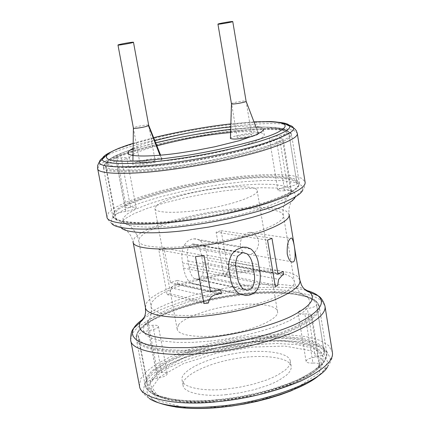 <?xml version="1.0" encoding="UTF-8"?>
<svg xmlns="http://www.w3.org/2000/svg" width="430" height="430" viewBox="0 0 430 430"><rect width="100%" height="100%" fill="white"/><g stroke="black" fill="none" stroke-linecap="round" stroke-linejoin="round"><path stroke-width="0.32" stroke-dasharray="2.15 1.61" d="M240.488 246.218C241.364 251.163 244.337 253.893 249.416 254.404C254.958 253.512 258.054 249.647 258.709 242.81C257.672 235.511 254.565 232.006 249.389 232.302C242.821 234.355 239.854 238.994 240.488 246.218M227.685 269.438L230.12 266.788L233.984 265.267L233.458 262.252L227.018 264.332L221.133 230.657L216.129 232.195L223.826 276.017L226.411 275.168L227.685 269.438L278.624 279.392M233.984 265.267L283.644 274.657M233.458 262.252L283.117 271.475M227.018 264.332L277.92 273.985M221.133 230.657L271.97 238.338M216.129 232.195L267.541 240.101M223.826 276.017L275.324 286.525M226.411 275.168L277.646 285.541M207.937 260.29L207.034 255.2C205.733 247.9 203.309 242.988 199.756 240.461L197.703 239.343L195.516 238.8L191.328 239.247L187.184 241.472L184.142 245.267C181.777 249.647 181.267 255.533 182.6 262.913L183.535 268.062C184.916 275.587 187.394 280.57 190.979 283.01L196.268 284.606L199.38 284.036L203.465 281.757L206.448 277.963C208.76 273.63 209.254 267.739 207.937 260.29L259.532 270.045M198.509 279.204L197.203 279.441L194.156 278.463C191.834 276.872 190.119 273.002 189.001 266.863L187.931 260.962C186.819 254.797 187.028 250.287 188.56 247.444L192.21 244.143L193.075 243.977L196.359 245.03C198.859 246.798 200.638 250.658 201.702 256.613L202.75 262.483C203.841 268.589 203.626 273.05 202.121 275.877L198.509 279.204M171.156 287.842L173.715 285.106L177.783 283.51L177.219 280.425L170.43 282.617L164.077 248.142L158.799 249.76L167.109 294.625L169.839 293.733L171.156 287.842L211.087 297.13M177.783 283.51L221.321 293.314M177.219 280.425L220.746 290.067M170.43 282.617L210.48 291.674M164.077 248.142L204.035 255.501M158.799 249.76L195.473 256.635M167.109 294.625L203.901 303.542M169.839 293.733L208.416 303.005M252.55 136.315C256.484 135.235 258.451 134.348 258.451 133.655C258.666 131.333 233.098 135.332 230.684 137.987L230.426 138.358M237.145 137.294L231.587 103.56C232.84 102.383 246.309 100.228 246.1 101.243L251.717 134.8C251.265 133.579 236.962 135.939 237.145 137.294C236.548 138.616 250.582 136.337 251.604 135.025L251.717 134.8M161.68 159.648L162.115 158.971C162.174 156.187 131.827 161.712 132.865 164.303C132.381 166.819 158.471 162.61 161.68 159.648L159.96 155.219M139.89 163.013L133.397 128.07C132.832 126.984 148.839 124.087 148.694 125.302L155.096 160.245C154.477 158.917 139.815 161.519 139.89 163.013C139.164 164.41 153.306 162.067 154.859 160.6L155.096 160.245M133.101 148.355C137.498 146.071 144.738 143.507 154.816 140.664M230.765 126.968C251.099 125.291 261.951 126.022 263.321 129.156L264.267 134.864L263.961 136.084L260.526 138.917L252.77 142.48L240.526 146.565L224.653 150.753L206.905 154.574L181.154 158.874C154.22 162.83 128.591 162.954 129.194 158.681L129.79 157.02L131.935 155.214M133.01 154.553C137.331 152.01 145.286 149.102 156.875 145.829M230.598 132.526C251.555 130.784 262.778 131.564 264.267 134.864M225.427 389.171C203.793 391.606 182.368 387.564 182.11 380.142C179.375 371.955 203.863 358.867 233.248 353.809C258.683 348.848 289.143 351.563 290.288 361.071L290.228 363.167L289.417 365.301L287.82 367.575L285.348 369.993L277.646 375.067L272.475 377.594L266.552 380.012L253.109 384.253L238.892 387.355L225.427 389.171M226.406 394.659C204.787 397.073 183.368 392.939 183.089 385.43C180.337 377.137 204.787 363.952 234.146 358.899C259.559 353.933 290.013 356.744 291.175 366.371L291.121 368.494L290.315 370.655L288.718 372.944L286.256 375.39L278.57 380.507L273.405 383.049L267.492 385.484L254.065 389.741L239.859 392.848L226.406 394.659M178.477 324.994C182.616 318.092 209.125 308.391 231.888 305.574C253.055 302.317 277.049 304.537 277.474 311.46C280.059 317.512 257.785 329.1 229.711 333.884C205.207 338.555 178.004 336.604 177.176 329.144L178.477 324.994M156.488 205.68C161.083 200.708 188.394 192.516 211.506 189.243C233.044 185.765 257.118 185.862 257.161 190.571C259.435 194.553 236.28 203.809 207.642 208.744C182.621 213.393 155.289 213.662 154.918 208.598L156.488 205.68M276.221 138.815C280.279 138.331 282.585 138.39 283.15 138.992L282.483 139.653C268.943 147.614 218.601 160.213 179.788 165.55C141.733 171.312 105.097 171.661 105.441 165.657L105.613 164.384C106.769 163.319 110.327 162.271 116.288 161.223C122.792 160.051 126.307 158.982 126.829 158.009C126.484 157.52 124.619 157.471 121.233 157.869C117.976 158.261 116.132 158.219 115.702 157.74L116.804 156.902C135.16 148.597 181.879 137.81 215.72 133.192C250.088 128.049 286.692 127.022 288.75 132.666L288.772 132.73C288.175 133.671 284.966 134.649 279.145 135.66C273.061 136.735 269.809 137.734 269.395 138.648C269.798 139.229 272.072 139.282 276.221 138.815L284.708 190.678C288.745 190.259 291.056 190.447 291.642 191.226L291.008 192.022C277.812 201.391 228.072 214.86 189.517 219.762C151.747 225.223 115.111 223.965 115.149 216.44L115.256 214.85L105.613 164.384M126.829 158.009L136.176 207.835C135.805 207.201 133.934 207.056 130.564 207.394C127.323 207.738 125.474 207.599 125.022 206.975L126.087 205.975C144.045 196.392 190.302 185.013 223.955 180.783C258.107 175.924 294.674 176.348 296.969 183.535L288.75 132.666M284.708 190.678C280.586 191.076 278.307 190.899 277.877 190.151C278.258 189.017 281.462 187.921 287.493 186.851C293.276 185.851 296.442 184.771 296.99 183.615L296.969 183.535M136.176 207.835C135.697 209.028 132.236 210.211 125.786 211.383C119.868 212.415 116.358 213.57 115.256 214.85M304.897 313.986C308.874 313.723 311.191 314.19 311.836 315.389L311.266 316.507L303.876 321.962L293.212 327.655L279.575 333.245L263.665 338.372L246.492 342.737L229.147 346.129L212.624 348.477L197.069 349.864L181.793 350.332L167.662 349.719L155.638 347.972L146.506 345.166L140.691 341.501L138.245 337.244L138.202 334.911C139.18 333.132 142.577 331.734 148.382 330.724C154.703 329.563 158.052 328.122 158.423 326.413C157.993 325.451 156.117 325.075 152.784 325.284C149.581 325.51 147.721 325.144 147.216 324.188L148.183 322.812C165.217 310.277 210.372 297.517 243.573 294.195C277.226 289.992 313.68 293.787 316.523 304.548L316.555 304.671C316.093 306.321 313.029 307.633 307.359 308.606C301.446 309.654 298.345 310.998 298.06 312.626C298.544 313.76 300.823 314.217 304.897 313.986L312.927 363.06C316.888 362.861 319.2 363.436 319.866 364.796L319.329 366.032L312.083 371.988L301.591 378.126L288.132 384.081L272.405 389.472L255.399 393.971L238.209 397.379L221.805 399.631L206.352 400.835L191.14 401.013L177.052 400.002L165.034 397.771L155.864 394.417L149.984 390.171L147.436 385.339L147.339 382.727L138.202 334.911M158.423 326.413L167.281 373.648C166.835 372.563 164.953 372.095 161.637 372.256C158.45 372.434 156.59 371.982 156.058 370.902L156.988 369.375C173.661 355.701 218.375 342.398 251.4 339.437C284.853 335.491 321.258 340.592 324.306 352.74L316.523 304.548M312.927 363.06C308.88 363.226 306.601 362.667 306.09 361.377C306.337 359.555 309.401 358.125 315.271 357.077C320.898 356.121 323.919 354.718 324.344 352.874L324.306 352.74M167.281 373.648C166.958 375.562 163.658 377.099 157.38 378.266C151.618 379.265 148.275 380.754 147.339 382.727M232.055 265.89L282.155 275.426M207.034 255.2L258.613 264.644M199.756 240.461L250.921 248.997M184.142 245.267L232.232 253.732M182.6 262.913L229.319 272.179M183.535 268.062L230.265 277.613M190.979 283.01L239.166 293.658M206.448 277.963L257.704 288.761M194.156 278.463L243.342 289.014M189.001 266.863L237.398 276.619M187.931 260.962L236.312 270.373M188.56 247.444L237.661 256.173M192.21 244.143L242.187 252.786M196.359 245.03L247.008 253.797M201.702 256.613L252.808 266.122M202.75 262.483L253.867 272.341M202.121 275.877L252.878 286.504M175.752 284.171L218.327 293.814M231.587 103.56L230.684 137.987M130.672 340.119L132.021 333.728L137.734 327.241L148.027 320.253L162.852 313.137L181.352 306.461L202.041 300.758L223.186 296.367L243.251 293.421L262.45 291.739L281.489 291.384L298.726 292.663L312.449 295.673L321.355 300.221L324.929 305.864M327.483 366.924L330.439 358.69L326.719 351.186L315.835 345.199L298.742 341.506L277.775 340.356L255.683 341.452L233.028 344.452L208.894 349.617L185.717 356.787L166.222 365.296L152.408 374.186L144.899 382.56L143.324 390.8L149.156 398.373C143.19 394.176 139.965 390.026 139.487 385.92L140.68 378.819L146.221 371.708L156.321 364.129L170.941 356.508L189.232 349.456L209.732 343.538L230.722 339.098L250.658 336.238L269.766 334.782L288.734 334.803L305.94 336.609L319.678 340.27L328.638 345.537L332.315 351.923C333.266 355.943 331.659 360.942 327.483 366.924L324.618 369.365L320.017 374.385M143.507 318.77C158.53 308.262 192.796 297.017 224.159 291.814C253.254 286.826 285.085 285.343 305.569 290.196M144.453 316.958C154.811 306.751 189.775 294.082 222.891 288.6C252.985 283.295 287.476 282.311 304.058 288.815M145.421 307.359L146.539 302.72L151.075 297.936L159.267 292.701L171.081 287.315L185.841 282.198L202.358 277.769L219.257 274.302L235.285 271.911L250.577 270.465L265.686 270.008L279.317 270.766L290.121 272.824L297.098 276.049L299.866 280.123M120.991 227.492L123.534 228.54C128.543 231.507 131.714 235.984 133.058 241.972L134.348 238.155L139.078 234.092L147.495 229.545L159.546 224.745L174.537 220.069L191.275 215.892L208.356 212.484L224.53 209.985L239.929 208.281L255.119 207.389L268.782 207.534L279.57 208.84L286.471 211.227L289.121 214.457C288.337 208.367 289.788 203.078 293.48 198.574L295.507 196.72M120.911 227.395L120.594 223.272L124.996 218.773L133.913 213.721L147.528 208.233L165.061 202.767L184.964 197.816L205.363 193.769L224.578 190.802L242.988 188.775L260.929 187.749L276.576 188.028L288.159 189.732L294.539 192.71L295.55 196.601L302.887 189.614L301.65 185.48L294.561 182.352L281.822 180.621L264.713 180.412L245.148 181.6L225.116 183.846L204.212 187.088L182.024 191.479L160.342 196.822L141.196 202.707L126.259 208.62L116.401 214.054L111.445 218.897L111.628 223.337L120.911 227.395M111.628 223.337C112.391 223.665 108.763 222.477 106.946 216.849L108.72 212.425L114.901 207.674L125.727 202.31L141.121 196.596L160.18 190.958L181.374 185.846L202.949 181.605L223.353 178.396L242.805 176.106L262.026 174.72L279.344 174.548L293.023 175.757L301.763 178.305L305.063 181.917C305.284 187.824 302.279 190.184 302.887 189.614M97.637 168.49L99.588 164.857L105.952 160.804L116.987 156.101L132.607 150.941L151.887 145.722L173.285 140.852L195.026 136.67L215.559 133.364L235.113 130.822L254.399 129.022L271.749 128.269L285.407 128.758L294.082 130.494L297.27 133.289M105.049 156.407C116.605 149.334 157.133 138.17 195.161 131.677C229.588 125.581 269.046 121.765 286.176 124.469M111.612 151.677C125.764 144.894 162.131 135.445 195.322 129.774C225.841 124.437 259.645 120.868 278.387 122.27M133.171 143.324L153.639 137.707M253.947 121.84L230.856 123.861L253.958 121.862M260.225 127.086C287.675 126.941 293.33 130.887 277.194 138.906C260.752 147.001 211.399 158.589 175.762 163.255C146.727 167.372 117.61 168.581 109.935 165.297C103.399 161.836 110.198 156.73 130.333 149.989M133.09 149.092L155.676 142.808M230.69 129.365L256.006 127.242M175.639 163.62C138.498 169.06 104.366 168.877 106.559 162.889L108.806 159.686L114.826 156.101L124.953 151.924L139.041 147.377L156.273 142.776L175.306 138.476L194.629 134.767L230.254 129.532L247.406 127.871L262.94 127.097L275.372 127.387L283.542 128.763L286.971 131.075C288.799 134.52 278.688 139.739 256.64 146.732C230.894 154.064 203.895 159.697 175.639 163.62M175.257 166.84C136.632 172.484 101.276 172.172 103.657 165.867L106.027 162.502L112.305 158.751L122.819 154.397L137.428 149.656L155.268 144.878L174.962 140.416L194.951 136.579L213.85 133.526L231.808 131.171L249.567 129.468L265.675 128.683L278.586 129.005L287.111 130.457L290.723 132.886C292.701 136.493 282.268 141.948 259.419 149.253C235.936 156.38 201.407 163.309 175.257 166.84M175.316 167.931C137.702 173.398 102.582 173.338 103.383 167.345L105.205 163.938L111.182 160.132L121.561 155.698L136.267 150.839L154.44 145.921L174.623 141.325L195.139 137.374L214.516 134.251L232.958 131.859L251.136 130.166L267.471 129.457L280.328 129.914L288.482 131.553L291.481 134.181C292.572 137.901 281.585 143.389 258.516 150.656C231.872 158.197 204.142 163.954 175.316 167.931M184.626 219.569C147.27 224.702 112.128 223.089 112.638 215.688L114.305 211.533L120.104 207.066L130.285 202.014L144.781 196.628L162.744 191.312L182.734 186.491L203.094 182.487L222.348 179.46L240.692 177.3L258.806 175.994L275.114 175.832L287.992 176.977L296.211 179.369L299.318 182.772C300.554 187.442 289.793 193.779 267.041 201.783C240.736 209.974 213.264 215.903 184.626 219.569M184.916 220.423C150.801 225.051 117.288 224.272 113.966 217.94L113.912 213.742L118.75 209.152L128.307 203.976L142.738 198.338L161.218 192.71L182.121 187.588L203.514 183.363L223.67 180.229L242.971 178.041L261.816 176.848L278.323 176.972L290.642 178.552L297.555 181.46L298.845 185.341C297.764 190.151 285.832 196.354 263.052 203.954C237.57 211.549 211.522 217.042 184.916 220.423M187.985 224.492C157.117 228.658 126.544 227.884 123.254 222.025L123.055 218.134L127.344 213.882L135.961 209.082L149.076 203.863L165.937 198.66L185.061 193.93L204.664 190.049L223.132 187.19L240.811 185.217L258.038 184.185L273.082 184.389L284.252 185.937L290.449 188.705L291.513 192.355L290.384 194.285L288.197 196.402L284.816 198.746L280.166 201.278L267.062 206.733L258.747 209.534L239.483 214.925L218.397 219.59L187.985 224.492M195.075 245.358C166.157 249.228 138.433 247.314 138.713 240.838L139.9 237.312L144.27 233.549L152.059 229.335L163.228 224.885L177.133 220.542L192.667 216.661L208.528 213.5L223.552 211.178L237.838 209.598L251.921 208.77L264.584 208.91L274.576 210.119L280.967 212.334L283.418 215.322C284.407 219.445 276.13 224.777 258.58 231.319C238.333 237.962 217.166 242.644 195.075 245.358M207.405 314.104C178.756 317.636 151.027 314.137 151.011 306.198L152.037 301.919L156.23 297.485L163.814 292.637L174.763 287.638L188.447 282.892L203.782 278.774L219.467 275.555L234.355 273.335L248.545 271.997L262.558 271.572L275.189 272.281L285.197 274.184L291.653 277.173L294.217 280.946C295.362 286.052 287.326 292.25 270.104 299.538C250.201 306.848 229.303 311.702 207.405 314.104M208.975 341.189L192.511 342.393L176.725 342.409L162.97 341.081L157.24 339.91L152.44 338.431L148.646 336.674L145.888 334.685L144.163 332.514L143.421 330.208L143.599 327.827L144.598 325.419C149.054 315.136 185.475 299.882 222.901 293.642C256.027 287.541 295.625 287.616 306.816 296.813C313.991 303.064 308.09 311.062 289.111 320.812C269.132 330.493 234.758 338.684 208.975 341.189M208.244 349.848L190.098 351.127L172.736 351.079L157.643 349.525L151.381 348.182L146.146 346.499L142.024 344.511L139.046 342.275L137.202 339.834L136.444 337.26L136.686 334.599L137.826 331.912C142.943 320.463 182.772 303.731 223.503 296.942C259.57 290.298 302.833 290.417 315.4 300.602C323.489 307.525 317.179 316.41 296.458 327.262C274.603 338.034 236.667 347.139 208.244 349.848M208.308 350.944C171.608 355.25 136.444 349.794 136.24 338.899L137.503 332.901L142.862 326.8L152.548 320.216L166.507 313.508L183.943 307.213L203.454 301.828L223.406 297.689L242.343 294.905L260.451 293.325L278.393 292.991L294.625 294.201L307.541 297.033L315.916 301.312L319.28 306.622C320.882 313.647 310.702 322.081 288.745 331.906C263.278 341.7 236.468 348.042 208.308 350.944M217.091 399.674C180.632 403.679 145.474 396.842 145.007 384.678L146.125 378.018L151.328 371.327L160.825 364.188L174.591 357.002L191.834 350.353L211.168 344.769L230.969 340.576L249.787 337.883L267.804 336.507L285.676 336.529L301.881 338.233L314.808 341.678L323.242 346.639L326.698 352.643C328.434 360.523 318.463 369.703 296.797 380.19C271.642 390.553 245.073 397.046 217.091 399.674M217.36 400.411C190.13 403.163 161.449 400.561 151.124 392.853L145.679 385.64L147.286 377.793L154.585 369.795L167.947 361.291L186.765 353.143L209.114 346.268L232.388 341.291L254.243 338.383L275.522 337.292L295.738 338.335L312.239 341.802L322.796 347.467L326.472 354.589L323.747 362.415C316.373 377.32 259.424 397.632 217.36 400.411M218.483 401.496C189.13 404.103 167.85 401.663 154.655 394.176L149.339 387.199L150.828 379.609L157.815 371.859L170.667 363.624L188.808 355.723L210.383 349.063L232.867 344.253L253.974 341.452L274.528 340.415L294.029 341.458L309.923 344.849L320.06 350.364L323.553 357.282L320.882 364.866C313.663 379.298 258.914 398.836 218.483 401.496M218.655 401.453L182.884 401.824L157.219 395.38L149.903 384.124L158.74 371.767L182.315 358.679L216.451 347.951L251.389 342.076L284.069 341.028L310.772 345.704L322.618 355.556L317.99 367.86L295.716 382.291L258.392 394.821L218.655 401.453M219.666 407.07L183.916 407.366L158.245 400.787L150.908 389.387L159.707 376.906L183.244 363.71L217.344 352.933L252.254 347.064L284.918 346.08L311.616 350.869L323.478 360.861L318.877 373.304L296.646 387.855L259.365 400.443L219.666 407.07M158.724 402.829L152.682 399.68L146.99 392.348L148.441 384.366L155.638 376.245L168.942 367.623L187.76 359.367L210.157 352.412L233.506 347.408L255.42 344.516L276.775 343.473L297.033 344.623L313.518 348.241L323.983 354.083L327.52 361.372L324.618 369.365C320.877 374.218 314.583 379.093 305.752 383.985M126.087 205.975L116.804 156.902M291.008 192.022L282.483 139.653M156.988 369.375L148.183 322.812M319.329 366.032L311.266 316.507M125.786 211.383L116.288 161.223M130.564 207.394L121.233 157.869M287.493 186.851L279.145 135.66M315.271 357.077L307.359 308.606M157.38 378.266L148.382 330.724M161.637 372.256L152.784 325.284M249.416 254.404L292.857 261.94M249.389 232.302L290.712 238.424M193.672 238.779L244.057 247.148M196.268 284.606L245.691 295.55M197.203 279.441L247.008 290.142M193.075 243.977L243.219 252.625M257.844 132.075L255.667 126.345M162.115 158.971L160.6 155.16M132.865 164.303L132.908 161.185M133.176 143.298L153.634 137.691M129.194 158.681L128.129 152.994M106.559 162.889L108.5 160.1L111.854 157.681L124.415 152.043L148.64 144.598L186.007 136.224C213.893 131.279 239.962 128.204 264.214 127.001L284.762 129.387L286.971 131.075L290.723 132.886L291.481 134.181L299.318 182.772L298.845 185.341L288.337 195.65C288.976 193.822 281.236 205.524 283.418 215.322L294.217 280.946C295.448 286.96 298.119 291.529 302.236 294.652L315.4 300.602C318.114 303.231 319.409 305.241 319.28 306.622L326.698 352.643C327.337 355.18 326.348 358.437 323.747 362.415L320.882 364.866C312.588 379.04 264.127 397.858 218.596 401.523C186.722 403.834 165.41 401.383 154.655 394.176L151.124 392.853C147.318 390.005 145.275 387.279 145.007 384.678L136.24 338.899C135.643 337.641 136.176 335.314 137.826 331.912L148.162 321.823C150.962 317.48 151.914 312.271 151.011 306.198L138.713 240.838C137.417 230.883 126.141 222.536 127.361 224.035L113.966 217.94L112.638 215.688L103.383 167.345L103.657 165.867L106.559 162.889M183.089 385.43L182.11 380.142M291.175 366.371L290.288 361.071M175.413 406.963C165.437 405.393 157.864 402.964 152.682 399.68L149.156 398.373M277.474 311.46L257.161 190.571M177.176 329.144L154.918 208.598M115.149 216.44L105.441 165.657M147.436 385.339L138.245 337.244M277.877 190.151L269.395 138.648M306.09 361.377L298.06 312.626M324.344 352.874L316.555 304.671M156.058 370.902L147.216 324.188M125.022 206.975L115.702 157.74M296.99 183.615L288.772 132.73M291.642 191.226L283.15 138.992M319.866 364.796L311.836 315.389"/><path stroke-width="0.64" d="M287.229 253.963C286.928 244.95 288.089 239.773 290.712 238.424C293.588 234.436 297.705 262.187 292.857 261.94C290.605 262.569 288.729 259.913 287.229 253.963M282.155 275.426L278.624 279.392L277.646 285.541L275.324 286.525L267.541 240.101L271.97 238.338L277.92 273.985L283.117 271.475L283.644 274.657L282.155 275.426M258.613 264.644L259.532 270.045C261.005 276.512 260.397 282.752 257.704 288.761C255.753 292.056 253.007 294.152 249.459 295.05L245.691 295.55L239.166 293.658C234.049 289.755 231.082 284.407 230.265 277.613L229.319 272.179C227.83 265.627 228.798 259.478 232.232 253.732L236.269 249.798L241.294 247.599L244.057 247.148L246.643 247.266L250.921 248.997C255.296 252.84 257.86 258.054 258.613 264.644M243.342 289.014L247.008 290.142L248.578 289.933L251.023 288.68L252.878 286.504C254.737 281.935 255.071 277.216 253.867 272.341L252.808 266.122C252.211 260.833 250.276 256.726 247.008 253.797L243.219 252.625L242.187 252.786L237.661 256.173C235.527 260.661 235.081 265.396 236.312 270.373L237.398 276.619C237.919 281.757 239.902 285.891 243.342 289.014M218.327 293.814L214.387 294.921L211.495 296.732L209.114 299.817L208.416 303.005L203.901 303.542L195.473 256.635L204.035 255.501L210.48 291.674L220.746 290.067L221.321 293.314L218.327 293.814M230.426 138.358L230.421 138.449C233.356 139.712 240.736 139.003 252.55 136.315M255.667 126.345L246.1 101.243C246.643 102.232 231.265 104.877 231.453 103.759L217.935 24.134C217.198 24.73 231.464 22.285 232.619 21.656L232.759 21.554C232.431 21.113 217.897 23.618 217.935 24.134M160.6 155.16L148.694 125.302L148.447 125.598C146.684 126.925 133.166 129.145 133.397 128.07L117.976 45.021C117.094 45.661 131.483 43.183 133.203 42.419L133.483 42.253C133.01 41.791 118.078 44.43 117.976 45.021M263.321 129.156L263.01 130.338L261.779 131.634L256.248 134.773L239.521 140.637L214.844 146.759L196.918 150.242L180.084 152.903C153.134 156.891 127.506 157.143 128.129 152.994C128 151.639 129.661 150.097 133.101 148.355M154.816 140.664C181.191 133.741 206.507 129.177 230.765 126.968M131.935 155.214L133.01 154.553M156.875 145.829C182.546 139.105 207.12 134.671 230.598 132.526M148.447 125.598L159.96 155.219M207.05 352.917C168.082 357.47 130.897 351.659 130.672 340.119L139.487 385.92C139.987 398.798 177.176 406.076 215.881 401.84C245.621 399.062 273.856 392.165 300.581 381.152C323.586 370.004 334.164 360.259 332.315 351.923L324.929 305.864C326.644 313.303 315.846 322.247 292.529 332.696C265.471 343.102 236.978 349.843 207.05 352.917M305.569 290.196C311.196 291.637 315.34 293.486 318.001 295.738C326.203 302.795 319.549 311.9 298.038 323.048C275.34 334.11 236.081 343.479 206.669 346.306L187.937 347.65L170.011 347.644L154.418 346.096L147.941 344.752L142.518 343.054L138.24 341.044L135.133 338.775L133.198 336.298L132.375 333.68L132.585 330.971L133.719 328.23C135.391 325.252 138.653 322.102 143.507 318.77M304.058 288.815L309.396 291.922C316.695 298.312 310.455 306.531 290.68 316.582C269.868 326.553 234.178 335.018 207.416 337.641L190.356 338.904L174.005 338.964L159.745 337.641L153.806 336.464L148.818 334.965L144.862 333.185L141.981 331.164L140.158 328.95L139.358 326.601L139.503 324.172L140.502 321.704L144.453 316.958M145.421 307.359L133.058 241.972C132.762 248.943 162.556 251.029 193.758 246.863C217.623 243.939 240.483 238.881 262.343 231.705C281.274 224.637 290.202 218.886 289.121 214.457L299.866 280.123C301.113 285.611 292.448 292.298 273.867 300.172C252.378 308.063 229.808 313.303 206.158 315.894C175.246 319.694 145.442 315.899 145.421 307.359L145.614 312.535L144.899 315.787L143.642 318.544L142.206 320.463L133.719 328.23C131.585 330.493 130.569 334.454 130.672 340.119M295.507 196.72L294.249 198.751L291.889 200.993L283.413 206.115L269.734 211.813L261.107 214.72L251.507 217.58L230.383 222.837L208.555 227.11L188.066 230.157C156.353 234.398 124.85 233.56 120.991 227.492M302.887 189.614C301.65 194.688 289.245 201.181 265.665 209.093C239.333 216.983 212.441 222.659 184.986 226.121C149.844 230.851 115.299 229.948 111.628 223.337M183.234 220.988C143.566 226.427 106.409 224.686 106.946 216.849L97.637 168.49C96.793 174.833 133.929 174.924 173.87 169.124C201.245 165.432 237.252 158.256 262.295 150.769C286.788 143.05 298.447 137.224 297.27 133.289L305.063 181.917C306.396 186.856 294.98 193.586 270.825 202.089C246.105 210.286 210.437 217.607 183.234 220.988M286.176 124.469C290.433 125.221 292.83 126.323 293.362 127.769C295.27 131.413 284.359 136.971 260.639 144.453C236.274 151.752 200.568 158.89 173.521 162.567C133.666 168.409 97.185 168.28 99.427 161.965C99.593 160.261 101.469 158.412 105.049 156.407M278.387 122.27C285.219 122.894 288.96 124.119 289.605 125.952C291.357 129.435 280.779 134.762 257.86 141.932C231.141 149.457 203.159 155.257 173.913 159.347C135.531 164.991 100.276 164.98 102.329 158.971C102.517 156.859 105.613 154.424 111.612 151.677M253.958 121.862C284.832 120.852 292.787 124.318 277.818 132.263C262.735 140.18 211.635 152.311 174.671 157.186C144.652 161.481 114.826 162.701 108.156 159.234C102.464 155.655 110.806 150.35 133.171 143.324M153.639 137.707C181.019 131.182 206.76 126.576 230.856 123.878C208.394 126.361 177.273 131.779 153.634 137.691M130.333 149.989L133.09 149.092M155.676 142.808C182.299 136.466 207.308 131.988 230.69 129.365M256.006 127.242L260.225 127.086M320.017 374.385C305.708 388.935 255.065 404.791 218.612 407.339C193.779 409.623 173.817 408.124 158.724 402.829M327.483 366.924C319.576 382.496 260.833 403.458 217.489 406.269C189.474 409.064 159.987 406.345 149.156 398.373M230.421 138.449L231.453 103.759M258.451 133.655L257.844 132.075M132.908 161.185L133.397 128.07M299.866 280.123L301.457 285.058L303.241 287.863L305.364 290.03L307.369 291.341L318.001 295.738C320.78 297.13 323.091 300.511 324.929 305.864M133.176 143.298L118.664 148.345C112.558 151.091 108.989 152.913 107.951 153.811L98.835 162.75L97.664 165.512L97.637 168.49M253.947 121.84L270.701 121.556C276.646 121.883 281.161 122.566 284.257 123.603L294.185 128.307L296.227 130.5L297.27 133.289M305.752 383.985L290.922 390.902L280.408 394.783L269.003 398.309L256.936 401.405L244.45 404.006L231.818 406.049L219.311 407.489C202.428 408.984 187.792 408.806 175.413 406.963M148.694 125.302L133.483 42.253M246.1 101.243L232.759 21.554"/></g></svg>
